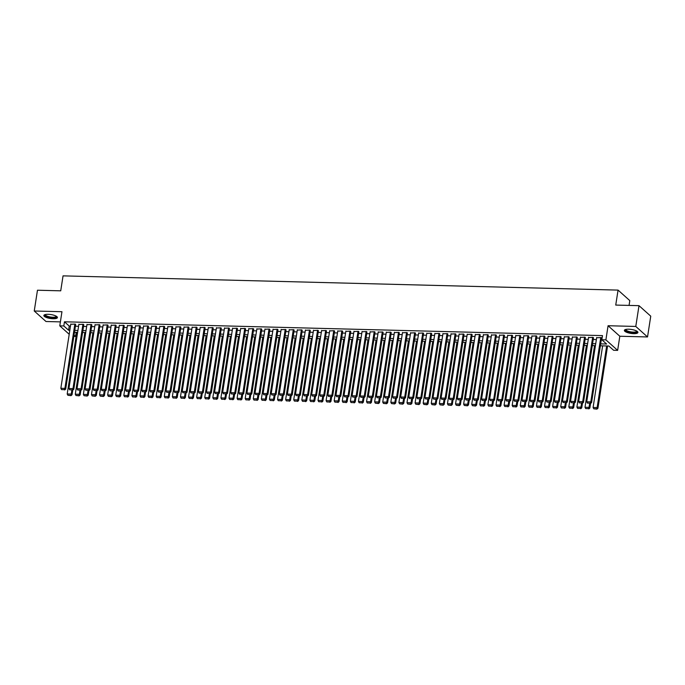 <?xml version="1.0" encoding="UTF-8"?>
<svg xmlns="http://www.w3.org/2000/svg" width="685" height="685" viewBox="0 0 685 685"><rect width="100%" height="100%" fill="white"/><g stroke="black" fill="none" stroke-linecap="round" stroke-linejoin="round"><path stroke-width="1.03" d="M53.122 318.748A6.85 1.978 -171.2 0 0 57.412 317.583A6.85 1.978 -171.2 0 0 48.164 314.312A6.85 1.978 -171.2 0 0 43.866 315.485A6.85 1.978 -171.2 0 0 53.122 318.748M633.616 333.646A6.85 1.978 -171.2 0 0 637.915 332.482A6.85 1.978 -171.2 0 0 628.667 329.211A6.85 1.978 -171.2 0 0 624.369 330.384A6.85 1.978 -171.2 0 0 633.616 333.646M76.206 332.336L75.564 336.463L73.843 336.412M629.061 305.407L629.806 300.612L618.058 290.106L63.046 275.867L60.725 290.825L37.469 290.226L34.25 311.007L45.998 321.513L60.383 321.882M618.058 290.106L615.738 305.073L639.002 305.664L650.75 316.17L647.53 336.951L635.783 326.445L608.074 325.735L605.891 339.863L617.639 350.369L613.589 350.266L608.828 346.011L600.368 345.788M608.074 325.735L619.822 336.241L647.53 336.951M619.822 336.241L617.639 350.369M639.002 305.664L635.783 326.445M75.65 324.776L75.256 324.074L70.76 324.27M83.741 324.981L83.347 324.279L78.852 324.476M91.833 325.187L91.439 324.493L86.944 324.681M99.916 325.401L99.53 324.699L95.035 324.895M108.007 325.606L107.622 324.904L103.127 325.101M116.099 325.812L115.714 325.11L111.21 325.306M124.19 326.017L123.805 325.324L119.301 325.512M132.282 326.231L131.897 325.529L127.393 325.726M140.374 326.437L139.98 325.735L135.484 325.932M148.465 326.642L148.071 325.94L143.576 326.137M156.557 326.848L156.163 326.154L151.668 326.343M164.648 327.062L164.254 326.36L159.759 326.557M172.731 327.267L172.346 326.565L167.851 326.762M180.823 327.473L180.438 326.771L175.942 326.968M188.914 327.678L188.529 326.985L184.025 327.173M197.006 327.892L196.621 327.19L192.117 327.387M205.098 328.098L204.704 327.396L200.208 327.593M213.189 328.303L212.795 327.601L208.3 327.798M221.281 328.509L220.887 327.815L216.391 328.004M229.372 328.723L228.978 328.021L224.483 328.218M237.455 328.928L237.07 328.226L232.575 328.423M245.547 329.134L245.161 328.432L240.666 328.629M253.638 329.339L253.253 328.646L248.758 328.834M261.73 329.553L261.345 328.851L256.841 329.048M269.822 329.759L269.436 329.057L264.932 329.254M277.913 329.964L277.519 329.262L273.024 329.459M286.005 330.17L285.611 329.476L281.115 329.665M294.096 330.384L293.702 329.682L289.207 329.879M302.188 330.59L301.794 329.887L297.299 330.084M310.271 330.795L309.885 330.093L305.39 330.29M318.362 331.001L317.977 330.307L313.482 330.495M326.454 331.215L326.069 330.512L321.573 330.709M334.545 331.42L334.16 330.718L329.656 330.915M342.637 331.626L342.252 330.923L337.748 331.12M350.729 331.831L350.335 331.138L345.839 331.326M358.82 332.045L358.426 331.343L353.931 331.54M366.912 332.251L366.518 331.549L362.022 331.745M375.003 332.456L374.609 331.754L370.114 331.951M383.086 332.662L382.701 331.968L378.206 332.156M391.178 332.876L390.792 332.174L386.297 332.371M399.269 333.081L398.884 332.379L394.38 332.576M407.361 333.287L406.976 332.585L402.472 332.782M415.452 333.492L415.067 332.799L410.563 332.987M423.544 333.706L423.15 333.004L418.655 333.201M431.636 333.912L431.242 333.21L426.746 333.407M439.727 334.117L439.333 333.415L434.838 333.612M447.819 334.323L447.425 333.629L442.93 333.818M455.902 334.537L455.516 333.835L451.021 334.032M463.993 334.742L463.608 334.04L459.113 334.237M472.085 334.948L471.7 334.246L467.196 334.443M480.176 335.153L479.791 334.46L475.287 334.648M488.268 335.367L487.883 334.665L483.379 334.862M496.36 335.573L495.966 334.871L491.47 335.068M504.451 335.778L504.057 335.076L499.562 335.273M512.543 335.984L512.149 335.29L507.653 335.479M520.634 336.198L520.24 335.496L515.745 335.693M528.717 336.403L528.332 335.701L523.837 335.898M536.809 336.609L536.423 335.907L531.928 336.104M544.9 336.815L544.515 336.121L540.011 336.309M552.992 337.029L552.607 336.326L548.103 336.523M561.083 337.234L560.69 336.532L556.194 336.729M569.175 337.44L568.781 336.737L564.286 336.934M577.267 337.645L576.873 336.951L572.377 337.14M585.358 337.859L584.964 337.157L580.469 337.354M593.441 338.065L593.056 337.362L588.561 337.559M600.668 343.87L606.602 344.024L601.841 339.76L602.483 335.607L64.459 321.796L69.228 326.06L70.478 326.086M75.427 326.214L78.57 326.3M83.519 326.42L86.661 326.505M91.602 326.634L94.753 326.711M99.693 326.839L102.844 326.916M107.785 327.045L110.936 327.13M115.876 327.25L119.019 327.336M123.968 327.464L127.11 327.541M132.059 327.67L135.202 327.747M140.151 327.875L143.293 327.961M148.243 328.081L151.385 328.166M156.334 328.295L159.477 328.372M164.417 328.5L167.568 328.577M172.509 328.706L175.66 328.791M180.6 328.911L183.751 328.997M188.692 329.125L191.834 329.202M196.783 329.331L199.926 329.408M204.875 329.536L208.017 329.622M212.966 329.742L216.109 329.827M221.058 329.956L224.2 330.033M229.15 330.161L232.292 330.238M237.233 330.367L240.384 330.453M245.324 330.572L248.475 330.658M253.416 330.786L256.567 330.864M261.507 330.992L264.65 331.069M269.599 331.197L272.741 331.283M277.69 331.403L280.833 331.489M285.782 331.617L288.924 331.694M293.874 331.823L297.016 331.9M301.965 332.028L305.108 332.114M310.048 332.234L313.199 332.319M318.14 332.448L321.291 332.525M326.231 332.653L329.374 332.73M334.323 332.859L337.465 332.944M342.414 333.064L345.557 333.15M350.506 333.278L353.648 333.355M358.597 333.484L361.74 333.561M366.689 333.689L369.832 333.775M374.772 333.895L377.923 333.98M382.864 334.109L386.015 334.186M390.955 334.314L394.106 334.391M399.047 334.52L402.189 334.605M407.138 334.725L410.281 334.811M415.23 334.939L418.372 335.016M423.321 335.145L426.464 335.222M431.413 335.35L434.555 335.436M439.505 335.556L442.647 335.641M447.588 335.77L450.739 335.847M455.679 335.975L458.83 336.052M463.771 336.181L466.922 336.267M471.862 336.386L475.005 336.472M479.954 336.6L483.096 336.677M488.045 336.806L491.188 336.883M496.137 337.011L499.279 337.097M504.228 337.217L507.371 337.303M512.32 337.431L515.462 337.508M520.403 337.636L523.554 337.714M528.495 337.842L531.646 337.928M536.586 338.048L539.737 338.133M544.678 338.262L547.82 338.339M552.769 338.467L555.912 338.544M560.861 338.673L564.003 338.758M568.952 338.878L572.095 338.964M577.044 339.092L580.186 339.169M585.136 339.298L588.278 339.375M593.219 339.503L596.37 339.589M601.31 339.709L601.85 339.726M601.533 338.27L601.147 337.568L596.652 337.765M69.211 334.289L59.775 325.846L61.958 311.718L34.25 311.007M59.775 325.846L63.816 325.957L68.577 330.213L69.836 330.247M64.459 321.796L63.816 325.957M601.841 339.76L605.891 339.863M74.049 335.102L75.564 336.463M595.428 345.668L592.285 345.582M587.336 345.454L584.194 345.377M579.245 345.249L576.102 345.171M571.153 345.043L568.011 344.957M563.061 344.838L559.919 344.752M554.97 344.623L551.827 344.546M546.887 344.418L543.736 344.341M538.795 344.212L535.644 344.127M530.704 344.007L527.553 343.921M522.612 343.793L519.47 343.716M514.521 343.587L511.378 343.51M506.429 343.382L503.287 343.296M498.337 343.176L495.195 343.091M490.246 342.962L487.103 342.885M482.154 342.757L479.012 342.68M474.071 342.551L470.92 342.466M465.98 342.346L462.829 342.26M457.888 342.132L454.737 342.055M449.797 341.926L446.654 341.849M441.705 341.721L438.563 341.635M433.614 341.515L430.471 341.43M425.522 341.301L422.38 341.224M417.43 341.096L414.288 341.019M409.339 340.89L406.196 340.805M401.256 340.685L398.105 340.599M393.164 340.471L390.013 340.394M385.073 340.265L381.922 340.188M376.981 340.06L373.839 339.974M368.89 339.854L365.747 339.769M360.798 339.64L357.656 339.563M352.707 339.435L349.564 339.358M344.615 339.229L341.472 339.143M336.523 339.024L333.381 338.938M328.44 338.81L325.289 338.733M320.349 338.604L317.198 338.527M312.257 338.399L309.106 338.313M304.166 338.193L301.023 338.107M296.074 337.979L292.932 337.902M287.983 337.774L284.84 337.696M279.891 337.568L276.749 337.482M271.799 337.362L268.657 337.277M263.708 337.148L260.565 337.071M255.625 336.943L252.474 336.866M247.533 336.737L244.382 336.652M239.442 336.532L236.299 336.446M231.35 336.318L228.208 336.241M223.259 336.112L220.116 336.035M215.167 335.907L212.025 335.821M207.076 335.701L203.933 335.616M198.984 335.487L195.841 335.41M190.901 335.282L187.75 335.205M182.809 335.076L179.658 334.991M174.718 334.871L171.567 334.785M166.626 334.657L163.484 334.58M158.535 334.451L155.392 334.374M150.443 334.246L147.301 334.16M142.352 334.04L139.209 333.955M134.26 333.826L131.118 333.749M126.168 333.621L123.026 333.544M118.085 333.415L114.934 333.33M109.994 333.21L106.843 333.124M101.902 332.996L98.751 332.919M93.811 332.79L90.668 332.713M85.719 332.585L82.577 332.499M77.628 332.379L74.485 332.293M74.785 330.375L77.927 330.453M82.868 330.581L86.019 330.658M90.959 330.786L94.11 330.872M99.051 330.992L102.202 331.078M107.143 331.206L110.285 331.283M115.234 331.412L118.377 331.489M123.326 331.617L126.468 331.703M131.417 331.823L134.56 331.908M139.509 332.037L142.651 332.114M147.6 332.242L150.743 332.319M155.683 332.448L158.834 332.533M163.775 332.653L166.926 332.739M171.867 332.867L175.017 332.944M179.958 333.073L183.1 333.15M188.05 333.278L191.192 333.364M196.141 333.484L199.284 333.569M204.233 333.698L207.375 333.775M212.324 333.903L215.467 333.98M220.416 334.109L223.558 334.194M228.499 334.314L231.65 334.4M236.59 334.528L239.741 334.605M244.682 334.734L247.824 334.811M252.774 334.939L255.916 335.025M260.865 335.145L264.008 335.23M268.957 335.359L272.099 335.436M277.048 335.564L280.191 335.641M285.14 335.77L288.282 335.856M293.223 335.975L296.374 336.061M301.314 336.189L304.465 336.267M309.406 336.395L312.557 336.472M317.498 336.6L320.64 336.686M325.589 336.806L328.731 336.892M333.681 337.02L336.823 337.097M341.772 337.225L344.915 337.303M349.864 337.431L353.006 337.517M357.955 337.636L361.098 337.722M366.038 337.851L369.189 337.928M374.13 338.056L377.281 338.133M382.221 338.262L385.372 338.347M390.313 338.467L393.455 338.553M398.405 338.681L401.547 338.758M406.496 338.887L409.639 338.964M414.588 339.092L417.73 339.178M422.679 339.298L425.822 339.383M430.771 339.512L433.913 339.589M438.854 339.717L442.005 339.794M446.945 339.923L450.096 340.008M455.037 340.128L458.188 340.214M463.128 340.342L466.271 340.419M471.22 340.548L474.362 340.625M479.312 340.753L482.454 340.839M487.403 340.959L490.546 341.044M495.495 341.173L498.637 341.25M503.586 341.378L506.729 341.455M511.669 341.584L514.82 341.669M519.761 341.789L522.912 341.875M527.852 342.003L531.003 342.08M535.944 342.209L539.086 342.286M544.036 342.414L547.178 342.5M552.127 342.62L555.27 342.705M560.219 342.834L563.361 342.911M568.31 343.039L571.453 343.117M576.393 343.245L579.544 343.331M584.485 343.45L587.636 343.536M592.576 343.664L595.727 343.742M69.228 326.06L68.577 330.213M600.745 337.559L590.787 401.898L591.575 402.609L601.584 337.962M596.695 337.457L586.737 401.795L590.787 401.898L590.247 403.174L587.413 403.097L590.247 403.174M591.575 402.609L590.564 403.456L589.836 408.08L589.04 407.369L588.509 408.645L585.675 408.568L588.509 408.645M587.413 403.097L586.737 401.795M606.67 345.951L597.132 407.575L593.09 407.472L602.629 345.848M596.601 408.851L593.767 408.782L596.918 409.133L597.132 407.575L597.928 408.286L607.569 345.976M593.09 407.472L593.767 408.782M596.918 409.133L597.928 408.286M637.007 331.257A5.934 1.712 8.8 0 1 633.385 332.679A5.934 1.712 8.8 0 1 627.297 331.489A5.934 1.712 8.8 0 1 625.602 329.494M625.91 329.416A5.489 1.584 -171.2 0 0 625.885 329.511A5.489 1.584 -171.2 0 0 633.291 332.122A5.489 1.584 -171.2 0 0 636.733 331.189A5.489 1.584 -171.2 0 0 636.742 331.095M624.549 330.033A6.807 1.969 -171.2 0 0 633.702 332.961A6.807 1.969 -171.2 0 0 637.846 332.088M56.504 316.359A5.934 1.712 8.8 0 1 53.772 317.78A5.934 1.712 8.8 0 1 47.085 316.701A5.934 1.712 8.8 0 1 45.099 314.595M45.407 314.518A5.489 1.584 -171.2 0 0 45.381 314.612A5.489 1.584 -171.2 0 0 47.419 316.222A5.489 1.584 -171.2 0 0 53.053 317.232A5.489 1.584 -171.2 0 0 56.239 316.29A5.489 1.584 -171.2 0 0 56.239 316.196M44.045 315.134A6.807 1.969 -171.2 0 0 46.546 316.83A6.807 1.969 -171.2 0 0 57.352 317.189M592.653 337.354L582.695 401.684L583.483 402.395L593.493 337.756M588.603 337.251L578.645 401.581L582.695 401.684L582.156 402.968L579.322 402.891L582.156 402.968M583.483 402.395L582.473 403.251L581.745 407.866L580.948 407.155L580.418 408.44L577.583 408.363L580.418 408.44M579.322 402.891L578.645 401.581M584.562 337.148L574.604 401.478L575.391 402.189L585.401 337.551M580.512 337.046L570.554 401.376L574.604 401.478L574.064 402.754L571.23 402.686L574.064 402.754M575.391 402.189L574.381 403.045L573.653 407.661L572.857 406.95L572.326 408.226L569.492 408.157L572.326 408.226M571.23 402.686L570.554 401.376M576.47 336.934L566.512 401.273L567.308 401.984L577.309 337.337M572.429 336.832L562.462 401.17L566.512 401.273L565.973 402.549L563.147 402.48L565.973 402.549M567.308 401.984L566.289 402.831L565.562 407.455L564.774 406.744L564.235 408.02L561.4 407.952L564.235 408.02M563.147 402.48L562.462 401.17M568.379 336.729L558.421 401.067L559.217 401.778L569.218 337.131M564.337 336.626L554.379 400.965L558.421 401.067L557.881 402.343L555.055 402.266L557.881 402.343M559.217 401.778L558.198 402.626L557.47 407.25L556.682 406.539L556.143 407.815L553.309 407.738L556.143 407.815M555.055 402.266L554.379 400.965M589.648 403.431L589.04 407.369L584.999 407.267L594.537 345.642M584.999 407.267L585.675 408.568M588.826 408.928L589.836 408.08M581.556 403.225L580.948 407.155L576.907 407.053L586.446 345.437M576.907 407.053L577.583 408.363M580.734 408.722L581.745 407.866M573.473 403.02L572.857 406.95L568.815 406.847L578.354 345.223M568.815 406.847L569.492 408.157M572.643 408.517L573.653 407.661M565.382 402.814L564.774 406.744L560.724 406.642L570.262 345.017M560.724 406.642L561.4 407.952M564.551 408.303L565.562 407.455M560.287 336.523L550.329 400.853L551.125 401.564L561.135 336.926M556.246 336.421L546.288 400.751L550.329 400.853L549.79 402.138L546.964 402.061L549.79 402.138M551.125 401.564L550.115 402.42L549.387 407.036L548.591 406.325L548.051 407.609L545.226 407.532L548.051 407.609M546.964 402.061L546.288 400.751M557.29 402.6L556.682 406.539L552.632 406.436L562.171 344.812M552.632 406.436L553.309 407.738M556.46 408.097L557.47 407.25M552.196 336.318L542.237 400.648L543.034 401.359L553.043 336.72M548.154 336.215L538.196 400.545L542.237 400.648L541.707 401.924L538.872 401.855L541.707 401.924M543.034 401.359L542.023 402.215L541.296 406.83L540.499 406.119L539.96 407.395L537.134 407.327L539.96 407.395M538.872 401.855L538.196 400.545M549.199 402.395L548.591 406.325L544.541 406.222L554.079 344.606M544.541 406.222L545.226 407.532M548.368 407.892L549.387 407.036M544.104 336.104L534.146 400.442L534.942 401.153L544.952 336.506M540.063 336.001L530.104 400.34L534.146 400.442L533.615 401.718L530.781 401.65L533.615 401.718M534.942 401.153L533.932 402.001L533.204 406.625L532.408 405.914L531.868 407.19L529.043 407.121L531.868 407.19M530.781 401.65L530.104 400.34M541.107 402.189L540.499 406.119L536.449 406.017L545.996 344.392M536.449 406.017L537.134 407.327M540.277 407.686L541.296 406.83M536.021 335.898L526.054 400.237L526.851 400.948L536.86 336.301M531.971 335.796L522.013 400.134L526.054 400.237L525.523 401.513L522.689 401.436L525.523 401.513M526.851 400.948L525.84 401.795L525.112 406.419L524.316 405.708L523.785 406.984L520.951 406.907L523.785 406.984M522.689 401.436L522.013 400.134M533.016 401.984L532.408 405.914L528.366 405.811L537.905 344.187M528.366 405.811L529.043 407.121M532.194 407.472L533.204 406.625M527.929 335.693L517.971 400.023L518.759 400.734L528.769 336.095M523.879 335.59L513.921 399.92L517.971 400.023L517.432 401.307L514.598 401.23L517.432 401.307M518.759 400.734L517.749 401.59L517.021 406.205L516.225 405.494L515.694 406.779L512.86 406.702L515.694 406.779M514.598 401.23L513.921 399.92M524.924 401.77L524.316 405.708L520.275 405.606L529.813 343.981M520.275 405.606L520.951 406.907M524.102 407.267L525.112 406.419M519.838 335.487L509.88 399.817L510.667 400.528L520.677 335.89M515.788 335.385L505.83 399.715L509.88 399.817L509.34 401.093L506.506 401.025L509.34 401.093M510.667 400.528L509.657 401.384L508.929 406L508.133 405.289L507.602 406.565L504.768 406.496L507.602 406.565M506.506 401.025L505.83 399.715M516.832 401.564L516.225 405.494L512.183 405.392L521.722 343.776M512.183 405.392L512.86 406.702M516.01 407.061L517.021 406.205M511.746 335.273L501.788 399.612L502.576 400.323L512.585 335.676M507.696 335.171L497.738 399.509L501.788 399.612L501.249 400.888L498.415 400.819L501.249 400.888M502.576 400.323L501.566 401.17L500.838 405.794L500.05 405.083L499.511 406.359L496.676 406.291L499.511 406.359M498.415 400.819L497.738 399.509M508.741 401.359L508.133 405.289L504.091 405.186L513.63 343.562M504.091 405.186L504.768 406.496M507.919 406.856L508.929 406M503.655 335.068L493.697 399.406L494.493 400.117L504.494 335.47M499.613 334.965L489.647 399.304L493.697 399.406L493.157 400.682L490.332 400.605L493.157 400.682M494.493 400.117L493.474 400.965L492.746 405.589L491.958 404.878L491.419 406.154L488.585 406.077L491.419 406.154M490.332 400.605L489.647 399.304M500.658 401.153L500.05 405.083L496 404.981L505.539 343.356M496 404.981L496.676 406.291M499.827 406.642L500.838 405.794M495.563 334.862L485.605 399.192L486.401 399.903L496.402 335.265M491.522 334.759L481.564 399.09L485.605 399.192L485.066 400.477L482.24 400.4L485.066 400.477M486.401 399.903L485.382 400.759L484.655 405.374L483.867 404.664L483.327 405.948L480.493 405.871L483.327 405.948M482.24 400.4L481.564 399.09M492.566 400.939L491.958 404.878L487.908 404.775L497.447 343.151M487.908 404.775L488.585 406.077M491.736 406.436L492.746 405.589M487.472 334.657L477.513 398.987L478.31 399.697L488.319 335.059M483.43 334.554L473.472 398.884L477.513 398.987L476.983 400.263L474.148 400.194L476.983 400.263M478.31 399.697L477.299 400.554M474.148 400.194L473.472 398.884M484.475 400.734L483.867 404.664L479.817 404.561L489.355 342.945M479.817 404.561L480.493 405.871M483.644 406.231L484.655 405.374M479.38 334.443L469.422 398.781L470.218 399.492L480.228 334.845M475.339 334.34L465.38 398.679L469.422 398.781L468.891 400.057L466.057 399.989L468.891 400.057M470.218 399.492L469.208 400.34M466.057 399.989L465.38 398.679M476.383 400.528L475.775 404.458L471.725 404.356L481.272 342.731M475.236 405.734L472.41 405.666L475.553 406.025L475.775 404.458L476.572 405.169L477.282 400.554M471.725 404.356L472.41 405.666M475.553 406.025L476.572 405.169M471.289 334.237L461.33 398.576L462.127 399.286L472.136 334.64M467.247 334.134L457.289 398.473L461.33 398.576L460.799 399.852L457.965 399.775L460.799 399.852M462.127 399.286L461.116 400.134M457.965 399.775L457.289 398.473M468.292 400.323L467.684 404.253L463.642 404.15L473.181 342.526M467.144 405.529L464.319 405.46L467.461 405.811L467.684 404.253L468.48 404.963L469.191 400.34M463.642 404.15L464.319 405.46M467.461 405.811L468.48 404.963M463.206 334.032L453.239 398.362L454.035 399.072L464.045 334.434M459.155 333.929L449.197 398.259L453.239 398.362L452.708 399.646L449.874 399.569L452.708 399.646M454.035 399.072L453.025 399.929M449.874 399.569L449.197 398.259M460.2 400.108L459.592 404.047L455.551 403.944L465.089 342.32M459.053 405.323L456.227 405.246L459.378 405.606L459.592 404.047L460.388 404.758L461.099 400.134M455.551 403.944L456.227 405.246M459.378 405.606L460.388 404.758M455.114 333.826L445.156 398.156L445.944 398.867L455.953 334.229M451.064 333.723L441.106 398.053L445.156 398.156L444.616 399.432L441.782 399.364L444.616 399.432M445.944 398.867L444.933 399.723M441.782 399.364L441.106 398.053M452.109 399.903L451.501 403.833L447.459 403.73L456.998 342.115M450.97 405.118L448.136 405.041L451.287 405.4L451.501 403.833L452.297 404.544L453.008 399.929M447.459 403.73L448.136 405.041M451.287 405.4L452.297 404.544M447.022 333.612L437.064 397.951L437.852 398.661L447.862 334.015M442.972 333.509L433.014 397.848L437.064 397.951L436.525 399.227L433.691 399.158L436.525 399.227M437.852 398.661L436.842 399.509M433.691 399.158L433.014 397.848M444.017 399.697L443.409 403.628L439.368 403.525L448.906 341.901M442.878 404.903L440.044 404.835L443.195 405.195L443.409 403.628L444.205 404.338L444.925 399.723M439.368 403.525L440.044 404.835M443.195 405.195L444.205 404.338M438.931 333.407L428.973 397.745L429.76 398.456L439.77 333.809M434.889 333.304L424.923 397.642L428.973 397.745L428.433 399.021L425.599 398.944L428.433 399.021M429.76 398.456L428.75 399.304M425.599 398.944L424.923 397.642M435.934 399.492L435.317 403.422L431.276 403.319L440.815 341.695M434.787 404.698L431.952 404.63L435.103 404.981L435.317 403.422L436.114 404.133L436.833 399.509M431.276 403.319L431.952 404.63M435.103 404.981L436.114 404.133M430.839 333.201L420.881 397.531L421.677 398.242L431.678 333.604M426.798 333.098L416.831 397.428L420.881 397.531L420.342 398.816L417.516 398.738L420.342 398.816M421.677 398.242L420.658 399.098M417.516 398.738L416.831 397.428M427.842 399.278L427.234 403.217L423.184 403.114L432.723 341.49M426.695 404.492L423.861 404.415L427.012 404.775L427.234 403.217L428.022 403.927L428.741 399.304M423.184 403.114L423.861 404.415M427.012 404.775L428.022 403.927M422.748 332.996L412.79 397.326L413.586 398.036L423.587 333.389M418.706 332.893L408.748 397.223L412.79 397.326L412.25 398.601L409.425 398.533L412.25 398.601M413.586 398.036L412.575 398.893M409.425 398.533L408.748 397.223M419.751 399.072L419.143 403.003L415.093 402.9L424.632 341.284M418.603 404.287L415.769 404.21L418.92 404.57L419.143 403.003L419.931 403.713L420.65 399.098M415.093 402.9L415.769 404.21M418.92 404.57L419.931 403.713M414.656 332.782L404.698 397.12L405.494 397.831L415.504 333.184M410.615 332.679L400.656 397.017L404.698 397.12L404.167 398.396L401.333 398.327L404.167 398.396M405.494 397.831L404.484 398.679M401.333 398.327L400.656 397.017M411.659 398.867L411.051 402.797L407.001 402.694L416.54 341.07M410.512 404.073L407.678 404.004L410.829 404.364L411.051 402.797L411.839 403.508L412.558 398.893M407.001 402.694L407.678 404.004M410.829 404.364L411.839 403.508M406.565 332.576L396.606 396.915L397.403 397.625L407.412 332.978M402.523 332.473L392.565 396.812L396.606 396.915L396.076 398.19L393.241 398.113L396.076 398.19M397.403 397.625L396.392 398.473M393.241 398.113L392.565 396.812M403.568 398.661L402.96 402.592L398.91 402.489L408.457 340.865M402.42 403.867L399.595 403.799L402.737 404.15L402.96 402.592L403.756 403.302L404.467 398.679M398.91 402.489L399.595 403.799M402.737 404.15L403.756 403.302M398.482 332.371L388.515 396.701L389.311 397.411L399.321 332.773M394.432 332.268L384.473 396.598L388.515 396.701L387.984 397.985L385.15 397.908L387.984 397.985M389.311 397.411L388.301 398.268M385.15 397.908L384.473 396.598M395.476 398.447L394.868 402.386L390.827 402.283L400.365 340.659M394.329 403.662L391.503 403.585L394.646 403.944L394.868 402.386L395.665 403.097L396.375 398.473M390.827 402.283L391.503 403.585M394.646 403.944L395.665 403.097M390.39 332.165L380.423 396.495L381.22 397.206L391.229 332.559M386.34 332.062L376.382 396.392L380.423 396.495L379.892 397.771L377.058 397.702L379.892 397.771M381.22 397.206L380.209 398.062M377.058 397.702L376.382 396.392M387.385 398.242L386.777 402.172L382.735 402.069L392.274 340.454M386.246 403.456L383.412 403.379L386.563 403.739L386.777 402.172L387.573 402.883L388.284 398.268M382.735 402.069L383.412 403.379M386.563 403.739L387.573 402.883M382.298 331.951L372.34 396.29L373.128 397L383.138 332.353M378.248 331.848L368.29 396.187L372.34 396.29L371.801 397.565L368.967 397.497L371.801 397.565M373.128 397L372.118 397.848L371.39 402.472L370.594 401.761L370.063 403.037L367.228 402.968L370.063 403.037M368.967 397.497L368.29 396.187M379.293 398.036L378.685 401.967L374.644 401.864L384.182 340.24M378.154 403.242L375.32 403.174L378.471 403.533L378.685 401.967L379.481 402.677L380.192 398.062M374.644 401.864L375.32 403.174M378.471 403.533L379.481 402.677M374.207 331.745L364.249 396.084L365.036 396.795L375.046 332.148M370.157 331.643L360.199 395.981L364.249 396.084L363.709 397.36L360.875 397.283L363.709 397.36M365.036 396.795L364.026 397.642L363.298 402.266L362.502 401.556L361.971 402.831L359.137 402.754L361.971 402.831M360.875 397.283L360.199 395.981M371.201 397.831L370.594 401.761L366.552 401.658L376.091 340.034M366.552 401.658L367.228 402.968M370.38 403.319L371.39 402.472M366.115 331.54L356.157 395.87L356.953 396.581L366.954 331.942M362.074 331.437L352.107 395.767L356.157 395.87L355.618 397.154L352.792 397.077L355.618 397.154M356.953 396.581L355.935 397.437L355.207 402.052L354.419 401.341L353.88 402.626L351.045 402.549L353.88 402.626M352.792 397.077L352.107 395.767M363.118 397.617L362.502 401.556L358.46 401.453L367.999 339.828M358.46 401.453L359.137 402.754M362.288 403.114L363.298 402.266M358.024 331.334L348.066 395.665L348.862 396.375L358.863 331.728M353.982 331.232L344.016 395.562L348.066 395.665L347.526 396.94L344.701 396.872L347.526 396.94M348.862 396.375L347.843 397.231L347.115 401.847L346.327 401.136L345.788 402.412L342.954 402.343L345.788 402.412M344.701 396.872L344.016 395.562M355.027 397.411L354.419 401.341L350.369 401.239L359.908 339.623M350.369 401.239L351.045 402.549M354.196 402.908L355.207 402.052M349.932 331.12L339.974 395.459L340.77 396.17L350.771 331.523M345.891 331.018L335.933 395.356L339.974 395.459L339.435 396.735L336.609 396.666L339.435 396.735M340.77 396.17L339.76 397.017L339.024 401.641L338.236 400.93L337.696 402.206L334.862 402.138L337.696 402.206M336.609 396.666L335.933 395.356M346.935 397.206L346.327 401.136L342.277 401.033L351.816 339.409M342.277 401.033L342.954 402.343M346.105 402.703L347.115 401.847M341.841 330.915L331.882 395.254L332.679 395.964L342.688 331.317M337.799 330.812L327.841 395.151L331.882 395.254L331.352 396.529L328.517 396.452L331.352 396.529M332.679 395.964L331.668 396.812L330.941 401.436L330.144 400.725L329.605 402.001L326.779 401.924L329.605 402.001M328.517 396.452L327.841 395.151M338.844 397L338.236 400.93L334.186 400.828L343.724 339.203M334.186 400.828L334.862 402.138M338.013 402.489L339.024 401.641M333.749 330.709L323.791 395.039L324.587 395.75L334.597 331.112M329.708 330.607L319.749 394.937L323.791 395.039L323.26 396.324L320.426 396.247L323.26 396.324M324.587 395.75L323.577 396.606L322.849 401.222L322.053 400.511L321.513 401.795L318.688 401.718L321.513 401.795M320.426 396.247L319.749 394.937M330.752 396.786L330.144 400.725L326.094 400.622L335.641 338.998M326.094 400.622L326.779 401.924M329.922 402.283L330.941 401.436M325.666 330.504L315.699 394.834L316.496 395.545L326.505 330.898M321.616 330.401L311.658 394.731L315.699 394.834L315.168 396.11L312.334 396.041L315.168 396.11M316.496 395.545L315.485 396.401L314.757 401.016L313.961 400.305L313.43 401.581L310.596 401.513L313.43 401.581M312.334 396.041L311.658 394.731M322.661 396.581L322.053 400.511L318.011 400.408L327.55 338.792M318.011 400.408L318.688 401.718M321.839 402.078L322.849 401.222M317.575 330.29L307.608 394.628L308.404 395.339L318.414 330.692M313.524 330.187L303.566 394.526L307.608 394.628L307.077 395.904L304.243 395.836L307.077 395.904M308.404 395.339L307.394 396.187L306.666 400.811L305.87 400.1L305.339 401.376L302.505 401.307L305.339 401.376M304.243 395.836L303.566 394.526M314.569 396.375L313.961 400.305L309.92 400.203L319.458 338.578M309.92 400.203L310.596 401.513M313.747 401.872L314.757 401.016M309.483 330.084L299.525 394.423L300.313 395.134L310.322 330.487M305.433 329.982L295.475 394.32L299.525 394.423L298.985 395.699L296.151 395.622L298.985 395.699M300.313 395.134L299.302 395.981L298.574 400.605L297.778 399.894L297.247 401.17L294.413 401.093L297.247 401.17M296.151 395.622L295.475 394.32M306.478 396.17L305.87 400.1L301.828 399.997L311.367 338.373M301.828 399.997L302.505 401.307M305.656 401.658L306.666 400.811M301.391 329.879L291.433 394.209L292.221 394.92L302.231 330.281M297.341 329.776L287.383 394.106L291.433 394.209L290.894 395.493L288.06 395.416L290.894 395.493M292.221 394.92L291.211 395.776L290.483 400.391L289.686 399.68L289.156 400.965L286.321 400.888L289.156 400.965M288.06 395.416L287.383 394.106M298.386 395.956L297.778 399.894L293.737 399.792L303.275 338.167M293.737 399.792L294.413 401.093M297.564 401.453L298.574 400.605M293.3 329.673L283.342 394.003L284.138 394.714L294.139 330.067M289.258 329.571L279.292 393.901L283.342 394.003L282.802 395.279L279.977 395.211L282.802 395.279M284.138 394.714L283.119 395.57L282.391 400.186L281.603 399.475L281.064 400.751L278.23 400.682L281.064 400.751M279.977 395.211L279.292 393.901M290.303 395.75L289.686 399.68L285.645 399.578L295.184 337.962M285.645 399.578L286.321 400.888M289.472 401.247L290.483 400.391M285.208 329.459L275.25 393.798L276.046 394.509L286.047 329.862M281.167 329.357L271.209 393.695L275.25 393.798L274.711 395.074L271.885 395.005L274.711 395.074M276.046 394.509L275.027 395.356L274.3 399.98L273.512 399.269L272.972 400.545L270.138 400.477L272.972 400.545M271.885 395.005L271.209 393.695M282.211 395.545L281.603 399.475L277.553 399.372L287.092 337.748M277.553 399.372L278.23 400.682M281.381 401.042L282.391 400.186M277.117 329.254L267.159 393.592L267.955 394.303L277.964 329.656M273.075 329.151L263.117 393.49L267.159 393.592L266.619 394.868L263.793 394.791L266.619 394.868M267.955 394.303L266.945 395.151L266.217 399.775L265.42 399.064L264.881 400.34L262.055 400.263L264.881 400.34M263.793 394.791L263.117 393.49M274.12 395.339L273.512 399.269L269.462 399.167L279 337.542M269.462 399.167L270.138 400.477M273.289 400.828L274.3 399.98M269.025 329.048L259.067 393.378L259.863 394.089L269.873 329.451M264.984 328.946L255.025 393.276L259.067 393.378L258.536 394.663L255.702 394.586L258.536 394.663M259.863 394.089L258.853 394.945L258.125 399.56L257.329 398.85L256.789 400.134L253.964 400.057L256.789 400.134M255.702 394.586L255.025 393.276M266.028 395.125L265.42 399.064L261.37 398.961L270.909 337.337M261.37 398.961L262.055 400.263M265.198 400.622L266.217 399.775M260.934 328.843L250.975 393.173L251.772 393.884L261.781 329.237M256.892 328.74L246.934 393.07L250.975 393.173L250.445 394.449L247.61 394.38L250.445 394.449M251.772 393.884L250.761 394.74L250.034 399.355L249.237 398.644L248.698 399.92L245.872 399.852L248.698 399.92M247.61 394.38L246.934 393.07M257.937 394.92L257.329 398.85L253.279 398.747L262.826 337.131M253.279 398.747L253.964 400.057M257.106 400.417L258.125 399.56M252.851 328.629L242.884 392.967L243.68 393.678L253.69 329.031M248.801 328.526L238.842 392.865L242.884 392.967L242.353 394.243L239.519 394.175L242.353 394.243M243.68 393.678L242.67 394.526L241.942 399.149L241.146 398.439L240.615 399.715L237.781 399.646L240.615 399.715M239.519 394.175L238.842 392.865M249.845 394.714L249.237 398.644L245.196 398.542L254.734 336.917M245.196 398.542L245.872 399.852M249.023 400.211L250.034 399.355M244.759 328.423L234.801 392.762L235.589 393.473L245.598 328.826M240.709 328.32L230.751 392.659L234.801 392.762L234.261 394.038L231.427 393.961L234.261 394.038M235.589 393.473L234.578 394.32L233.85 398.944L233.054 398.233L232.523 399.509L229.689 399.432L232.523 399.509M231.427 393.961L230.751 392.659M241.754 394.509L241.146 398.439L237.104 398.336L246.643 336.712M237.104 398.336L237.781 399.646M240.932 399.997L241.942 399.149M236.667 328.218L226.709 392.548L227.497 393.258L237.507 328.62M232.617 328.115L222.659 392.445L226.709 392.548L226.17 393.832L223.336 393.755L226.17 393.832M227.497 393.258L226.487 394.115L225.759 398.73L224.963 398.019L224.432 399.304L221.597 399.227L224.432 399.304M223.336 393.755L222.659 392.445M233.662 394.295L233.054 398.233L229.013 398.131L238.551 336.506M229.013 398.131L229.689 399.432M232.84 399.792L233.85 398.944M228.576 328.012L218.618 392.342L219.405 393.053L229.415 328.406M224.526 327.909L214.568 392.24L218.618 392.342L218.078 393.618L215.244 393.55L218.078 393.618M219.405 393.053L218.395 393.909L217.667 398.524L216.871 397.814L216.34 399.09L213.506 399.021L216.34 399.09M215.244 393.55L214.568 392.24M225.57 394.089L224.963 398.019L220.921 397.916L230.46 336.301M220.921 397.916L221.597 399.227M224.749 399.586L225.759 398.73M220.484 327.798L210.526 392.137L211.322 392.847L221.323 328.201M216.443 327.695L206.476 392.034L210.526 392.137L209.987 393.413L207.161 393.344L209.987 393.413M211.322 392.847L210.304 393.695L209.576 398.319L208.788 397.608L208.249 398.884L205.414 398.816L208.249 398.884M207.161 393.344L206.476 392.034M217.487 393.884L216.871 397.814L212.829 397.711L222.368 336.087M212.829 397.711L213.506 399.021M216.657 399.381L217.667 398.524M212.393 327.593L202.435 391.931L203.231 392.642L213.232 327.995M208.351 327.49L198.393 391.829L202.435 391.931L201.895 393.207L199.07 393.13L201.895 393.207M203.231 392.642L202.212 393.49L201.484 398.113L200.696 397.403L200.157 398.679L197.323 398.601L200.157 398.679M199.07 393.13L198.393 391.829M209.396 393.678L208.788 397.608L204.738 397.505L214.277 335.881M204.738 397.505L205.414 398.816M208.565 399.167L209.576 398.319M204.301 327.387L194.343 391.717L195.139 392.428L205.149 327.79M200.26 327.284L190.302 391.614L194.343 391.717L193.804 393.002L190.978 392.925L193.804 393.002M195.139 392.428L194.129 393.284L193.401 397.899L192.605 397.189L192.065 398.473L189.24 398.396L192.065 398.473M190.978 392.925L190.302 391.614M201.304 393.464L200.696 397.403L196.646 397.3L206.185 335.676M196.646 397.3L197.323 398.601M200.474 398.961L201.484 398.113M196.21 327.182L186.251 391.512L187.048 392.222L197.057 327.576M192.168 327.079L182.21 391.409L186.251 391.512L185.721 392.788L182.886 392.719L185.721 392.788M187.048 392.222L186.037 393.079L185.31 397.694L184.513 396.983L183.974 398.259L181.148 398.19L183.974 398.259M182.886 392.719L182.21 391.409M193.213 393.258L192.605 397.189L188.555 397.086L198.093 335.47M188.555 397.086L189.24 398.396M192.382 398.756L193.401 397.899M188.118 326.968L178.16 391.306L178.956 392.017L188.966 327.37M184.077 326.865L174.118 391.203L178.16 391.306L177.629 392.582L174.795 392.514L177.629 392.582M178.956 392.017L177.946 392.865L177.218 397.488L176.422 396.778L175.882 398.053L173.057 397.985L175.882 398.053M174.795 392.514L174.118 391.203M185.121 393.053L184.513 396.983L180.472 396.88L190.01 335.256M180.472 396.88L181.148 398.19M184.291 398.55L185.31 397.694M180.035 326.762L170.068 391.101L170.865 391.811L180.874 327.165M175.985 326.659L166.027 390.998L170.068 391.101L169.537 392.377L166.703 392.3L169.537 392.377M170.865 391.811L169.854 392.659L169.126 397.283L168.33 396.572L167.799 397.848L164.965 397.771L167.799 397.848M166.703 392.3L166.027 390.998M177.03 392.847L176.422 396.778L172.38 396.675L181.919 335.051M172.38 396.675L173.057 397.985M176.208 398.336L177.218 397.488M171.944 326.557L161.985 390.887L162.773 391.597L172.783 326.959M167.893 326.454L157.935 390.784L161.985 390.887L161.446 392.171L158.612 392.094L161.446 392.171M162.773 391.597L161.763 392.454L161.035 397.069L160.239 396.358L159.708 397.642L156.874 397.565L159.708 397.642M158.612 392.094L157.935 390.784M168.938 392.633L168.33 396.572L164.289 396.469L173.827 334.845M164.289 396.469L164.965 397.771M168.116 398.131L169.126 397.283M163.852 326.351L153.894 390.681L154.682 391.392L164.691 326.745M159.802 326.248L149.844 390.578L153.894 390.681L153.354 391.957L150.52 391.888L153.354 391.957M154.682 391.392L153.671 392.248L152.943 396.863L152.147 396.153L151.616 397.428L148.782 397.36L151.616 397.428M150.52 391.888L149.844 390.578M160.847 392.428L160.239 396.358L156.197 396.255L165.736 334.64M156.197 396.255L156.874 397.565M160.025 397.925L161.035 397.069M155.76 326.137L145.802 390.476L146.59 391.186L156.6 326.539M151.71 326.034L141.752 390.373L145.802 390.476L145.263 391.751L142.429 391.683L145.263 391.751M146.59 391.186L145.58 392.034L144.852 396.658L144.064 395.947L143.525 397.223L140.69 397.154L143.525 397.223M142.429 391.683L141.752 390.373M152.764 392.222L152.147 396.153L148.106 396.05L157.644 334.426M148.106 396.05L148.782 397.36M151.933 397.72L152.943 396.863M147.669 325.932L137.711 390.27L138.507 390.981L148.508 326.334M143.627 325.829L133.661 390.167L137.711 390.27L137.171 391.546L134.346 391.469L137.171 391.546M138.507 390.981L137.488 391.829L136.76 396.452L135.972 395.742L135.433 397.017L132.599 396.94L135.433 397.017M134.346 391.469L133.661 390.167M144.672 392.017L144.064 395.947L140.014 395.844L149.553 334.22M140.014 395.844L140.69 397.154M143.841 397.505L144.852 396.658M139.577 325.726L129.619 390.056L130.415 390.767L140.416 326.128M135.536 325.623L125.578 389.953L129.619 390.056L129.08 391.341L126.254 391.263L129.08 391.341M130.415 390.767L129.397 391.623L128.669 396.238L127.881 395.528L127.341 396.812L124.507 396.735L127.341 396.812M126.254 391.263L125.578 389.953M136.58 391.803L135.972 395.742L131.922 395.639L141.461 334.015M131.922 395.639L132.599 396.94M135.75 397.3L136.76 396.452M131.486 325.521L121.528 389.851L122.324 390.561L132.333 325.914M127.444 325.418L117.486 389.748L121.528 389.851L120.997 391.126L118.162 391.058L120.997 391.126M122.324 390.561L121.314 391.418M118.162 391.058L117.486 389.748M128.489 391.597L127.881 395.528L123.831 395.425L133.369 333.809M123.831 395.425L124.507 396.735M127.658 397.094L128.669 396.238M123.394 325.306L113.436 389.645L114.232 390.356L124.242 325.709M119.353 325.204L109.394 389.542L113.436 389.645L112.905 390.921L110.071 390.852L112.905 390.921M114.232 390.356L113.222 391.203M110.071 390.852L109.394 389.542M120.397 391.392L119.789 395.322L115.739 395.219L125.286 333.595M119.25 396.598L116.424 396.529L119.567 396.889L119.789 395.322L120.586 396.033L121.296 391.418M115.739 395.219L116.424 396.529M119.567 396.889L120.586 396.033M115.311 325.101L105.344 389.44L106.141 390.15L116.15 325.503M111.261 324.998L101.303 389.337L105.344 389.44L104.814 390.715L101.979 390.638L104.814 390.715M106.141 390.15L105.13 390.998M101.979 390.638L101.303 389.337M112.306 391.186L111.698 395.117L107.656 395.014L117.195 333.389M111.158 396.392L108.333 396.324L111.475 396.675L111.698 395.117L112.494 395.827L113.205 391.203M107.656 395.014L108.333 396.324M111.475 396.675L112.494 395.827M107.22 324.895L97.253 389.226L98.049 389.936L108.059 325.298M103.17 324.793L93.211 389.123L97.253 389.226L96.722 390.51L93.888 390.433L96.722 390.51M98.049 389.936L97.039 390.792M93.888 390.433L93.211 389.123M104.214 390.972L103.606 394.911L99.565 394.808L109.103 333.184M103.067 396.187L100.241 396.11L103.392 396.469L103.606 394.911L104.403 395.622L105.113 390.998M99.565 394.808L100.241 396.11M103.392 396.469L104.403 395.622M99.128 324.69L89.17 389.02L89.958 389.731L99.967 325.084M95.078 324.587L85.12 388.917L89.17 389.02L88.63 390.296L85.796 390.227L88.63 390.296M89.958 389.731L88.947 390.587M85.796 390.227L85.12 388.917M96.123 390.767L95.515 394.697L91.473 394.594L101.012 332.978M94.984 395.981L92.15 395.904L95.301 396.264L95.515 394.697L96.311 395.408L97.022 390.792M91.473 394.594L92.15 395.904M95.301 396.264L96.311 395.408M91.036 324.476L81.078 388.815L81.866 389.525L91.876 324.878M86.986 324.373L77.028 388.712L81.078 388.815L80.539 390.09L77.705 390.022L80.539 390.09M81.866 389.525L80.856 390.373M77.705 390.022L77.028 388.712M88.031 390.561L87.423 394.492L83.382 394.389L92.92 332.764M86.892 395.767L84.058 395.699L87.209 396.058L87.423 394.492L88.219 395.202L88.939 390.587M83.382 394.389L84.058 395.699M87.209 396.058L88.219 395.202M82.945 324.27L72.987 388.609L73.783 389.32L83.784 324.673M78.903 324.168L68.937 388.506L72.987 388.609L72.447 389.885L69.613 389.808L72.447 389.885M73.783 389.32L72.764 390.167M69.613 389.808L68.937 388.506M79.948 390.356L79.332 394.286L75.29 394.183L84.829 332.559M78.801 395.562L75.966 395.493L79.118 395.844L79.332 394.286L80.128 394.997L80.847 390.373M75.29 394.183L75.966 395.493M79.118 395.844L80.128 394.997M74.853 324.065L64.895 388.395L65.691 389.106L75.692 324.467M70.812 323.962L60.845 388.292L64.895 388.395L64.356 389.679L61.53 389.602L64.356 389.679M65.691 389.106L64.673 389.962M61.53 389.602L60.845 388.292M71.856 390.142L71.249 394.08L67.198 393.978L76.737 332.353M70.709 395.356L67.875 395.279L71.026 395.639L71.249 394.08L72.036 394.791L72.756 390.167M67.198 393.978L67.875 395.279M71.026 395.639L72.036 394.791"/></g></svg>
